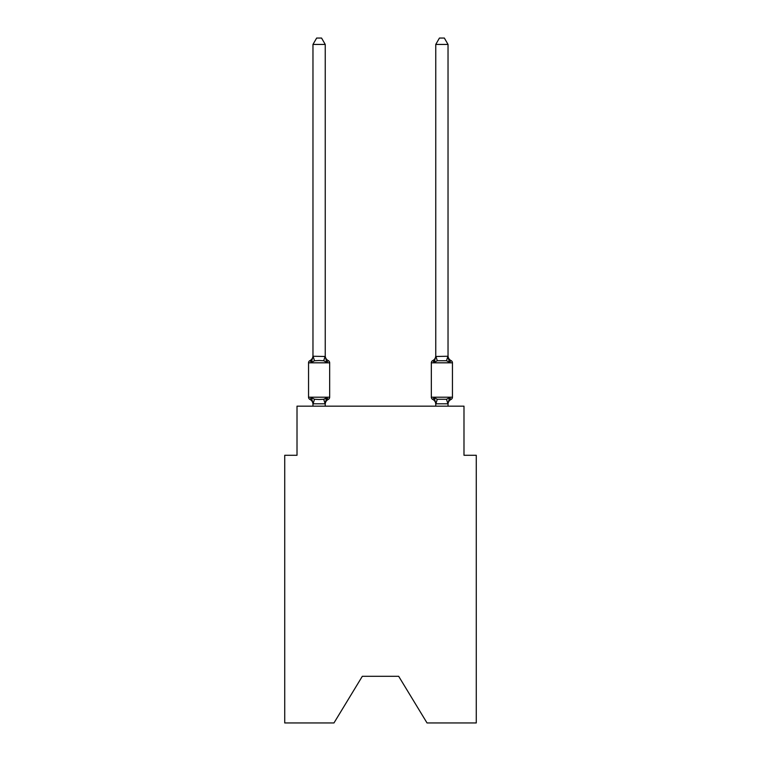 <?xml version="1.0" encoding="UTF-8"?>
<svg xmlns="http://www.w3.org/2000/svg" width="761" height="761" viewBox="0 0 761 761"><rect width="100%" height="100%" fill="white"/><g stroke="black" fill="none" stroke-linecap="round" stroke-linejoin="round"><path stroke-width="1.14" d="M398.669 676.291L427.035 722.95L476.272 722.95L476.272 455.278L463.991 455.278L463.991 406.165L297.009 406.165L297.009 455.278L284.728 455.278L284.728 722.95L333.965 722.95L362.331 676.291L398.669 676.291L362.331 676.291M325.128 398.935L326.783 397.68L325.147 403.796L313.066 403.796L311.43 397.68L309.927 399.411A2.454 2.454 0 0 1 308.547 397.194A2.454 2.454 0 0 0 309.927 399.411A2.454 2.454 0 0 1 308.547 397.194A2.454 2.454 0 0 0 309.927 399.411A2.454 2.454 0 0 1 308.547 397.194A2.454 2.454 0 0 0 309.927 399.411A2.454 2.454 0 0 1 308.547 397.194A2.454 2.454 0 0 0 309.927 399.411A2.454 2.454 0 0 1 308.547 397.194A2.454 2.454 0 0 0 309.927 399.411A2.454 2.454 0 0 1 308.547 397.194A2.454 2.454 0 0 0 309.927 399.411A2.454 2.454 0 0 1 308.547 397.194A2.454 2.454 0 0 0 309.927 399.411A2.454 2.454 0 0 1 308.547 397.194A2.454 2.454 0 0 0 309.927 399.411A2.454 2.454 0 0 1 308.547 397.194A2.454 2.454 0 0 0 309.927 399.411A2.454 2.454 0 0 1 308.547 397.194A2.454 2.454 0 0 0 309.927 399.411A2.454 2.454 0 0 1 308.547 397.194A2.454 2.454 0 0 0 309.927 399.411A2.454 2.454 0 0 1 308.547 397.194A2.454 2.454 0 0 0 309.927 399.411A2.454 2.454 0 0 1 308.547 397.194A2.454 2.454 0 0 0 309.927 399.411A2.454 2.454 0 0 1 308.547 397.194A2.454 2.454 0 0 0 309.927 399.411A2.454 2.454 0 0 1 308.547 397.194A2.454 2.454 0 0 0 309.927 399.411A2.454 2.454 0 0 1 308.547 397.194A2.454 2.454 0 0 0 309.927 399.411A2.454 2.454 0 0 1 308.547 397.194A2.454 2.454 0 0 0 309.927 399.411A2.454 2.454 0 0 1 308.547 397.194A2.454 2.454 0 0 0 309.927 399.411A2.454 2.454 0 0 1 308.547 397.194A2.454 2.454 0 0 0 309.927 399.411A2.454 2.454 0 0 1 308.547 397.194A2.454 2.454 0 0 0 309.927 399.411A2.454 2.454 0 0 1 308.547 397.194A2.454 2.454 0 0 0 309.927 399.411A2.454 2.454 0 0 1 308.547 397.194A2.454 2.454 0 0 0 309.927 399.411A2.454 2.454 0 0 1 308.547 397.194A2.454 2.454 0 0 0 309.927 399.411A2.454 2.454 0 0 1 308.547 397.194A2.454 2.454 0 0 0 309.927 399.411A2.454 2.454 0 0 1 308.547 397.194A2.454 2.454 0 0 0 309.927 399.411A2.454 2.454 0 0 1 308.547 397.194A2.454 2.454 0 0 0 309.927 399.411A2.454 2.454 0 0 1 308.547 397.194A2.454 2.454 0 0 0 309.927 399.411A2.454 2.454 0 0 1 308.547 397.194A2.454 2.454 0 0 0 309.927 399.411A2.454 2.454 0 0 1 308.547 397.194A2.454 2.454 0 0 0 309.927 399.411L311.43 397.68L309.927 399.411L311.43 397.68L309.927 399.411L311.43 397.68L309.927 399.411L311.43 397.68L309.927 399.411L311.43 397.68L309.927 399.411L311.43 397.68L309.927 399.411L311.43 397.68L309.927 399.411L311.43 397.68L309.927 399.411L311.43 397.68L309.927 399.411L311.43 397.68L309.927 399.411L311.43 397.68L309.927 399.411L311.43 397.68L309.927 399.411L311.43 397.68L309.927 399.411L311.43 397.68L309.927 399.411L311.43 397.68L314.502 399.259L319.106 399.506L323.71 399.259L326.783 397.68L328.286 399.411A2.454 2.454 0 0 0 329.665 397.194A2.454 2.454 0 0 1 328.286 399.411L327.582 399.068L328.286 399.411A2.454 2.454 0 0 0 329.665 397.194A2.454 2.454 0 0 1 328.286 399.411A2.454 2.454 0 0 0 329.665 397.194A2.454 2.454 0 0 1 328.286 399.411L327.582 399.068L328.286 399.411A2.454 2.454 0 0 0 329.665 397.194A2.454 2.454 0 0 1 328.286 399.411A2.454 2.454 0 0 0 329.665 397.194A2.454 2.454 0 0 1 328.286 399.411L327.582 399.068L328.286 399.411A2.454 2.454 0 0 0 329.665 397.194A2.454 2.454 0 0 1 328.286 399.411A2.454 2.454 0 0 0 329.665 397.194A2.454 2.454 0 0 1 328.286 399.411L327.582 399.068L328.286 399.411A2.454 2.454 0 0 0 329.665 397.194A2.454 2.454 0 0 1 328.286 399.411A2.454 2.454 0 0 0 329.665 397.194A2.454 2.454 0 0 1 328.286 399.411L327.582 399.068L328.286 399.411A2.454 2.454 0 0 0 329.665 397.194A2.454 2.454 0 0 1 328.286 399.411A2.454 2.454 0 0 0 329.665 397.194A2.454 2.454 0 0 1 328.286 399.411L327.582 399.068L328.286 399.411A2.454 2.454 0 0 0 329.665 397.194A2.454 2.454 0 0 1 328.286 399.411A2.454 2.454 0 0 0 329.665 397.194A2.454 2.454 0 0 1 328.286 399.411L327.582 399.068L328.286 399.411A2.454 2.454 0 0 0 329.665 397.194A2.454 2.454 0 0 1 328.286 399.411A2.454 2.454 0 0 0 329.665 397.194A2.454 2.454 0 0 1 328.286 399.411L327.582 399.068L328.286 399.411A2.454 2.454 0 0 0 329.665 397.194A2.454 2.454 0 0 1 328.286 399.411A2.454 2.454 0 0 0 329.665 397.194A2.454 2.454 0 0 1 328.286 399.411L327.582 399.068L328.286 399.411A2.454 2.454 0 0 0 329.665 397.194A2.454 2.454 0 0 1 328.286 399.411A2.454 2.454 0 0 0 329.665 397.194A2.454 2.454 0 0 1 328.286 399.411L327.582 399.068L328.286 399.411A2.454 2.454 0 0 0 329.665 397.194A2.454 2.454 0 0 1 328.286 399.411A2.454 2.454 0 0 0 329.665 397.194A2.454 2.454 0 0 1 328.286 399.411L327.582 399.068L328.286 399.411A2.454 2.454 0 0 0 329.665 397.194A2.454 2.454 0 0 1 328.286 399.411A2.454 2.454 0 0 0 329.665 397.194A2.454 2.454 0 0 1 328.286 399.411L327.582 399.068L328.286 399.411A2.454 2.454 0 0 0 329.665 397.194A2.454 2.454 0 0 1 328.286 399.411A2.454 2.454 0 0 0 329.665 397.194A2.454 2.454 0 0 1 328.286 399.411L327.582 399.068L328.286 399.411A2.454 2.454 0 0 0 329.665 397.194A2.454 2.454 0 0 1 328.286 399.411A2.454 2.454 0 0 0 329.665 397.194A2.454 2.454 0 0 1 328.286 399.411L327.582 399.068L328.286 399.411A2.454 2.454 0 0 0 329.665 397.194A2.454 2.454 0 0 1 328.286 399.411A2.454 2.454 0 0 0 329.665 397.194A2.454 2.454 0 0 1 328.286 399.411L326.783 397.68L328.286 399.411A5.403 5.403 0 0 0 325.242 404.262M325.242 44.433L312.971 44.433L316.652 38.05L321.561 38.05L325.242 44.433L325.242 356.481L326.783 362.341L328.286 360.609A2.454 2.454 0 0 1 329.665 362.816A2.454 2.454 0 0 0 328.286 360.609L326.783 362.341L328.286 360.609A2.454 2.454 0 0 1 329.665 362.816A2.454 2.454 0 0 0 328.286 360.609L326.783 362.341L328.286 360.609A2.454 2.454 0 0 1 329.665 362.816A2.454 2.454 0 0 0 328.286 360.609L326.783 362.341L328.286 360.609A2.454 2.454 0 0 1 329.665 362.816A2.454 2.454 0 0 0 328.286 360.609L326.783 362.341L328.286 360.609A2.454 2.454 0 0 1 329.665 362.816A2.454 2.454 0 0 0 328.286 360.609L326.783 362.341L328.286 360.609A2.454 2.454 0 0 1 329.665 362.816A2.454 2.454 0 0 0 328.286 360.609L326.783 362.341L328.286 360.609A2.454 2.454 0 0 1 329.665 362.816A2.454 2.454 0 0 0 328.286 360.609L326.783 362.341L328.286 360.609A2.454 2.454 0 0 1 329.665 362.816A2.454 2.454 0 0 0 328.286 360.609L326.783 362.341L328.286 360.609A2.454 2.454 0 0 1 329.665 362.816A2.454 2.454 0 0 0 328.286 360.609L326.783 362.341L328.286 360.609A2.454 2.454 0 0 1 329.665 362.816A2.454 2.454 0 0 0 328.286 360.609L326.783 362.341L328.286 360.609A2.454 2.454 0 0 1 329.665 362.816A2.454 2.454 0 0 0 328.286 360.609L326.783 362.341L328.286 360.609A2.454 2.454 0 0 1 329.665 362.816A2.454 2.454 0 0 0 328.286 360.609L326.783 362.341L328.286 360.609A2.454 2.454 0 0 1 329.665 362.816A2.454 2.454 0 0 0 328.286 360.609L326.783 362.341L328.286 360.609A2.454 2.454 0 0 1 329.665 362.816A2.454 2.454 0 0 0 328.286 360.609L326.783 362.341L328.286 360.609A2.454 2.454 0 0 1 329.665 362.816A2.454 2.454 0 0 0 328.286 360.609L326.783 362.341L328.286 360.609A2.454 2.454 0 0 1 329.665 362.816A2.454 2.454 0 0 0 328.286 360.609L326.783 362.341L328.286 360.609A2.454 2.454 0 0 1 329.665 362.816A2.454 2.454 0 0 0 328.286 360.609L326.783 362.341L328.286 360.609A2.454 2.454 0 0 1 329.665 362.816A2.454 2.454 0 0 0 328.286 360.609L326.783 362.341L328.286 360.609A2.454 2.454 0 0 1 329.665 362.816A2.454 2.454 0 0 0 328.286 360.609L326.783 362.341L328.286 360.609A2.454 2.454 0 0 1 329.665 362.816A2.454 2.454 0 0 0 328.286 360.609L326.783 362.341L328.286 360.609A2.454 2.454 0 0 1 329.665 362.816A2.454 2.454 0 0 0 328.286 360.609L326.783 362.341L328.286 360.609A2.454 2.454 0 0 1 329.665 362.816A2.454 2.454 0 0 0 328.286 360.609L326.783 362.341L328.286 360.609A2.454 2.454 0 0 1 329.665 362.816A2.454 2.454 0 0 0 328.286 360.609L326.783 362.341L328.286 360.609A2.454 2.454 0 0 1 329.665 362.816A2.454 2.454 0 0 0 328.286 360.609L326.783 362.341L328.286 360.609A2.454 2.454 0 0 1 329.665 362.816A2.454 2.454 0 0 0 328.286 360.609L326.783 362.341L328.286 360.609A2.454 2.454 0 0 1 329.665 362.816A2.454 2.454 0 0 0 328.286 360.609L326.783 362.341L328.286 360.609A2.454 2.454 0 0 1 329.665 362.816A2.454 2.454 0 0 0 328.286 360.609L326.783 362.341L328.286 360.609A2.454 2.454 0 0 1 329.665 362.816A2.454 2.454 0 0 0 328.286 360.609L326.783 362.341L328.286 360.609A2.454 2.454 0 0 1 329.665 362.816A2.454 2.454 0 0 0 328.286 360.609L326.783 362.341L323.71 360.762L319.106 360.514L314.502 360.762L311.43 362.341L309.927 360.609A2.454 2.454 0 0 0 308.547 362.816A2.454 2.454 0 0 1 309.927 360.609L310.631 360.952L309.927 360.609A2.454 2.454 0 0 0 308.547 362.816A2.454 2.454 0 0 1 309.927 360.609A2.454 2.454 0 0 0 308.547 362.816A2.454 2.454 0 0 1 309.927 360.609L310.631 360.952L309.927 360.609A2.454 2.454 0 0 0 308.547 362.816A2.454 2.454 0 0 1 309.927 360.609A2.454 2.454 0 0 0 308.547 362.816A2.454 2.454 0 0 1 309.927 360.609L310.631 360.952L309.927 360.609A2.454 2.454 0 0 0 308.547 362.816A2.454 2.454 0 0 1 309.927 360.609A2.454 2.454 0 0 0 308.547 362.816A2.454 2.454 0 0 1 309.927 360.609L310.631 360.952L309.927 360.609A2.454 2.454 0 0 0 308.547 362.816A2.454 2.454 0 0 1 309.927 360.609A2.454 2.454 0 0 0 308.547 362.816A2.454 2.454 0 0 1 309.927 360.609L310.631 360.952L309.927 360.609A2.454 2.454 0 0 0 308.547 362.816A2.454 2.454 0 0 1 309.927 360.609A2.454 2.454 0 0 0 308.547 362.816A2.454 2.454 0 0 1 309.927 360.609L310.631 360.952L309.927 360.609A2.454 2.454 0 0 0 308.547 362.816A2.454 2.454 0 0 1 309.927 360.609A2.454 2.454 0 0 0 308.547 362.816A2.454 2.454 0 0 1 309.927 360.609L310.631 360.952L309.927 360.609A2.454 2.454 0 0 0 308.547 362.816A2.454 2.454 0 0 1 309.927 360.609A2.454 2.454 0 0 0 308.547 362.816A2.454 2.454 0 0 1 309.927 360.609L310.631 360.952L309.927 360.609A2.454 2.454 0 0 0 308.547 362.816A2.454 2.454 0 0 1 309.927 360.609A2.454 2.454 0 0 0 308.547 362.816A2.454 2.454 0 0 1 309.927 360.609L310.631 360.952L309.927 360.609A2.454 2.454 0 0 0 308.547 362.816A2.454 2.454 0 0 1 309.927 360.609A2.454 2.454 0 0 0 308.547 362.816A2.454 2.454 0 0 1 309.927 360.609L310.631 360.952L309.927 360.609A2.454 2.454 0 0 0 308.547 362.816A2.454 2.454 0 0 1 309.927 360.609A2.454 2.454 0 0 0 308.547 362.816A2.454 2.454 0 0 1 309.927 360.609L310.631 360.952L309.927 360.609A2.454 2.454 0 0 0 308.547 362.816A2.454 2.454 0 0 1 309.927 360.609A2.454 2.454 0 0 0 308.547 362.816A2.454 2.454 0 0 1 309.927 360.609L310.631 360.952L309.927 360.609A2.454 2.454 0 0 0 308.547 362.816A2.454 2.454 0 0 1 309.927 360.609A2.454 2.454 0 0 0 308.547 362.816A2.454 2.454 0 0 1 309.927 360.609L310.631 360.952L309.927 360.609A2.454 2.454 0 0 0 308.547 362.816A2.454 2.454 0 0 1 309.927 360.609A2.454 2.454 0 0 0 308.547 362.816A2.454 2.454 0 0 1 309.927 360.609L310.631 360.952L309.927 360.609A2.454 2.454 0 0 0 308.547 362.816A2.454 2.454 0 0 1 309.927 360.609A2.454 2.454 0 0 0 308.547 362.816A2.454 2.454 0 0 1 309.927 360.609L311.43 362.341L309.927 360.609A5.403 5.403 0 0 0 312.971 355.748M309.927 360.609L311.43 362.341L309.927 360.609L311.43 362.341L309.927 360.609L311.43 362.341L309.927 360.609L311.43 362.341L309.927 360.609L311.43 362.341L309.927 360.609L311.43 362.341L309.927 360.609L311.43 362.341L309.927 360.609L311.43 362.341L309.927 360.609L311.43 362.341L309.927 360.609L311.43 362.341L309.927 360.609L311.43 362.341L309.927 360.609L311.43 362.341L309.927 360.609L311.43 362.341L309.927 360.609L311.43 362.341L312.971 356.253L325.242 356.481L325.242 355.748A5.403 5.403 0 0 0 328.286 360.609M312.971 406.165L312.971 404.262A5.403 5.403 0 0 0 309.927 399.411M325.242 403.539L325.822 400.647M451.073 399.411A2.454 2.454 0 0 0 452.453 397.194A2.454 2.454 0 0 1 451.073 399.411L449.57 397.68L451.073 399.411A2.454 2.454 0 0 0 452.453 397.194A2.454 2.454 0 0 1 451.073 399.411L449.57 397.68L451.073 399.411A2.454 2.454 0 0 0 452.453 397.194A2.454 2.454 0 0 1 451.073 399.411L449.57 397.68L451.073 399.411A2.454 2.454 0 0 0 452.453 397.194A2.454 2.454 0 0 1 451.073 399.411L449.57 397.68L451.073 399.411A2.454 2.454 0 0 0 452.453 397.194A2.454 2.454 0 0 1 451.073 399.411L449.57 397.68L451.073 399.411A2.454 2.454 0 0 0 452.453 397.194A2.454 2.454 0 0 1 451.073 399.411L449.57 397.68L451.073 399.411A2.454 2.454 0 0 0 452.453 397.194A2.454 2.454 0 0 1 451.073 399.411L449.57 397.68L451.073 399.411A2.454 2.454 0 0 0 452.453 397.194A2.454 2.454 0 0 1 451.073 399.411L449.57 397.68L451.073 399.411A2.454 2.454 0 0 0 452.453 397.194A2.454 2.454 0 0 1 451.073 399.411L449.57 397.68L451.073 399.411A2.454 2.454 0 0 0 452.453 397.194A2.454 2.454 0 0 1 451.073 399.411L449.57 397.68L451.073 399.411A2.454 2.454 0 0 0 452.453 397.194A2.454 2.454 0 0 1 451.073 399.411L449.57 397.68L451.073 399.411A2.454 2.454 0 0 0 452.453 397.194A2.454 2.454 0 0 1 451.073 399.411L449.57 397.68L451.073 399.411A2.454 2.454 0 0 0 452.453 397.194A2.454 2.454 0 0 1 451.073 399.411L449.57 397.68L451.073 399.411A2.454 2.454 0 0 0 452.453 397.194A2.454 2.454 0 0 1 451.073 399.411L449.57 397.68L451.073 399.411A2.454 2.454 0 0 0 452.453 397.194A2.454 2.454 0 0 1 451.073 399.411L449.57 397.68L451.073 399.411A2.454 2.454 0 0 0 452.453 397.194A2.454 2.454 0 0 1 451.073 399.411L449.57 397.68L451.073 399.411A2.454 2.454 0 0 0 452.453 397.194A2.454 2.454 0 0 1 451.073 399.411L449.57 397.68L451.073 399.411A2.454 2.454 0 0 0 452.453 397.194A2.454 2.454 0 0 1 451.073 399.411L449.57 397.68L451.073 399.411A2.454 2.454 0 0 0 452.453 397.194A2.454 2.454 0 0 1 451.073 399.411L449.57 397.68L451.073 399.411A2.454 2.454 0 0 0 452.453 397.194A2.454 2.454 0 0 1 451.073 399.411L449.57 397.68L451.073 399.411A2.454 2.454 0 0 0 452.453 397.194A2.454 2.454 0 0 1 451.073 399.411L449.57 397.68L451.073 399.411A2.454 2.454 0 0 0 452.453 397.194A2.454 2.454 0 0 1 451.073 399.411L449.57 397.68L451.073 399.411A2.454 2.454 0 0 0 452.453 397.194A2.454 2.454 0 0 1 451.073 399.411L449.57 397.68L451.073 399.411A2.454 2.454 0 0 0 452.453 397.194A2.454 2.454 0 0 1 451.073 399.411L449.57 397.68L451.073 399.411A2.454 2.454 0 0 0 452.453 397.194A2.454 2.454 0 0 1 451.073 399.411L449.57 397.68L451.073 399.411A2.454 2.454 0 0 0 452.453 397.194A2.454 2.454 0 0 1 451.073 399.411L449.57 397.68L451.073 399.411A2.454 2.454 0 0 0 452.453 397.194A2.454 2.454 0 0 1 451.073 399.411L449.57 397.68L451.073 399.411A2.454 2.454 0 0 0 452.453 397.194A2.454 2.454 0 0 1 451.073 399.411L449.57 397.68L451.073 399.411A2.454 2.454 0 0 0 452.453 397.194A2.454 2.454 0 0 1 451.073 399.411L449.57 397.68L451.073 399.411A5.403 5.403 0 0 0 448.029 404.262L448.029 404.262M451.073 360.609L449.57 362.341L448.286 358.326L449.57 362.341L451.073 360.609L449.57 362.341L448.286 358.326L449.57 362.341L451.073 360.609L449.57 362.341L448.286 358.326L449.57 362.341L451.073 360.609L449.57 362.341L448.286 358.326L449.57 362.341L451.073 360.609L449.57 362.341L448.286 358.326L449.57 362.341L451.073 360.609L449.57 362.341L448.286 358.326L449.57 362.341L451.073 360.609L449.57 362.341L448.286 358.326L449.57 362.341L451.073 360.609L449.57 362.341L448.286 358.326L449.57 362.341L451.073 360.609L449.57 362.341L448.286 358.326L449.57 362.341L451.073 360.609L449.57 362.341L448.286 358.326L449.57 362.341L451.073 360.609L449.57 362.341L448.286 358.326L449.57 362.341L451.073 360.609L449.57 362.341L448.286 358.326L449.57 362.341L451.073 360.609L449.57 362.341L448.286 358.326L449.57 362.341L451.073 360.609A2.454 2.454 0 0 1 452.453 362.816A2.454 2.454 0 0 0 451.073 360.609A2.454 2.454 0 0 1 452.453 362.816A2.454 2.454 0 0 0 451.073 360.609A2.454 2.454 0 0 1 452.453 362.816A2.454 2.454 0 0 0 451.073 360.609A2.454 2.454 0 0 1 452.453 362.816A2.454 2.454 0 0 0 451.073 360.609A2.454 2.454 0 0 1 452.453 362.816A2.454 2.454 0 0 0 451.073 360.609A2.454 2.454 0 0 1 452.453 362.816A2.454 2.454 0 0 0 451.073 360.609A2.454 2.454 0 0 1 452.453 362.816A2.454 2.454 0 0 0 451.073 360.609A2.454 2.454 0 0 1 452.453 362.816A2.454 2.454 0 0 0 451.073 360.609A2.454 2.454 0 0 1 452.453 362.816A2.454 2.454 0 0 0 451.073 360.609A2.454 2.454 0 0 1 452.453 362.816A2.454 2.454 0 0 0 451.073 360.609A2.454 2.454 0 0 1 452.453 362.816A2.454 2.454 0 0 0 451.073 360.609A2.454 2.454 0 0 1 452.453 362.816A2.454 2.454 0 0 0 451.073 360.609A2.454 2.454 0 0 1 452.453 362.816A2.454 2.454 0 0 0 451.073 360.609A2.454 2.454 0 0 1 452.453 362.816A2.454 2.454 0 0 0 451.073 360.609A2.454 2.454 0 0 1 452.453 362.816A2.454 2.454 0 0 0 451.073 360.609A2.454 2.454 0 0 1 452.453 362.816A2.454 2.454 0 0 0 451.073 360.609A2.454 2.454 0 0 1 452.453 362.816A2.454 2.454 0 0 0 451.073 360.609A2.454 2.454 0 0 1 452.453 362.816A2.454 2.454 0 0 0 451.073 360.609A2.454 2.454 0 0 1 452.453 362.816A2.454 2.454 0 0 0 451.073 360.609A2.454 2.454 0 0 1 452.453 362.816A2.454 2.454 0 0 0 451.073 360.609A2.454 2.454 0 0 1 452.453 362.816A2.454 2.454 0 0 0 451.073 360.609A2.454 2.454 0 0 1 452.453 362.816A2.454 2.454 0 0 0 451.073 360.609A2.454 2.454 0 0 1 452.453 362.816A2.454 2.454 0 0 0 451.073 360.609A2.454 2.454 0 0 1 452.453 362.816A2.454 2.454 0 0 0 451.073 360.609A2.454 2.454 0 0 1 452.453 362.816A2.454 2.454 0 0 0 451.073 360.609A2.454 2.454 0 0 1 452.453 362.816A2.454 2.454 0 0 0 451.073 360.609A2.454 2.454 0 0 1 452.453 362.816A2.454 2.454 0 0 0 451.073 360.609A2.454 2.454 0 0 1 452.453 362.816A2.454 2.454 0 0 0 451.073 360.609A2.454 2.454 0 0 1 452.453 362.816A2.454 2.454 0 0 0 451.073 360.609L449.57 362.341L448.286 358.326L449.57 362.341L451.073 360.609A5.403 5.403 0 0 1 448.029 355.748L448.029 355.748M448.029 356.253L448.029 44.433L435.758 44.433L435.758 356.481L448.029 356.253L449.57 362.341L446.498 360.762L437.29 360.762L434.217 362.341L432.714 360.609A2.454 2.454 0 0 0 431.335 362.816A2.454 2.454 0 0 1 432.714 360.609L433.418 360.952L432.714 360.609A2.454 2.454 0 0 0 431.335 362.816A2.454 2.454 0 0 1 432.714 360.609A2.454 2.454 0 0 0 431.335 362.816A2.454 2.454 0 0 1 432.714 360.609L433.418 360.952L432.714 360.609A2.454 2.454 0 0 0 431.335 362.816A2.454 2.454 0 0 1 432.714 360.609A2.454 2.454 0 0 0 431.335 362.816A2.454 2.454 0 0 1 432.714 360.609L433.418 360.952L432.714 360.609A2.454 2.454 0 0 0 431.335 362.816A2.454 2.454 0 0 1 432.714 360.609A2.454 2.454 0 0 0 431.335 362.816A2.454 2.454 0 0 1 432.714 360.609L433.418 360.952L432.714 360.609A2.454 2.454 0 0 0 431.335 362.816A2.454 2.454 0 0 1 432.714 360.609A2.454 2.454 0 0 0 431.335 362.816A2.454 2.454 0 0 1 432.714 360.609L433.418 360.952L432.714 360.609A2.454 2.454 0 0 0 431.335 362.816A2.454 2.454 0 0 1 432.714 360.609A2.454 2.454 0 0 0 431.335 362.816A2.454 2.454 0 0 1 432.714 360.609L433.418 360.952L432.714 360.609A2.454 2.454 0 0 0 431.335 362.816A2.454 2.454 0 0 1 432.714 360.609A2.454 2.454 0 0 0 431.335 362.816A2.454 2.454 0 0 1 432.714 360.609L433.418 360.952L432.714 360.609A2.454 2.454 0 0 0 431.335 362.816A2.454 2.454 0 0 1 432.714 360.609A2.454 2.454 0 0 0 431.335 362.816A2.454 2.454 0 0 1 432.714 360.609L433.418 360.952L432.714 360.609A2.454 2.454 0 0 0 431.335 362.816A2.454 2.454 0 0 1 432.714 360.609A2.454 2.454 0 0 0 431.335 362.816A2.454 2.454 0 0 1 432.714 360.609L433.418 360.952L432.714 360.609A2.454 2.454 0 0 0 431.335 362.816A2.454 2.454 0 0 1 432.714 360.609A2.454 2.454 0 0 0 431.335 362.816A2.454 2.454 0 0 1 432.714 360.609L433.418 360.952L432.714 360.609A2.454 2.454 0 0 0 431.335 362.816A2.454 2.454 0 0 1 432.714 360.609A2.454 2.454 0 0 0 431.335 362.816A2.454 2.454 0 0 1 432.714 360.609L433.418 360.952L432.714 360.609A2.454 2.454 0 0 0 431.335 362.816A2.454 2.454 0 0 1 432.714 360.609A2.454 2.454 0 0 0 431.335 362.816A2.454 2.454 0 0 1 432.714 360.609L433.418 360.952L432.714 360.609A2.454 2.454 0 0 0 431.335 362.816A2.454 2.454 0 0 1 432.714 360.609A2.454 2.454 0 0 0 431.335 362.816A2.454 2.454 0 0 1 432.714 360.609L433.418 360.952L432.714 360.609A2.454 2.454 0 0 0 431.335 362.816A2.454 2.454 0 0 1 432.714 360.609A2.454 2.454 0 0 0 431.335 362.816A2.454 2.454 0 0 1 432.714 360.609L433.418 360.952L432.714 360.609A2.454 2.454 0 0 0 431.335 362.816A2.454 2.454 0 0 1 432.714 360.609A2.454 2.454 0 0 0 431.335 362.816L431.335 397.194A2.454 2.454 0 0 0 432.714 399.411A2.454 2.454 0 0 1 431.335 397.194A2.454 2.454 0 0 0 432.714 399.411L434.217 397.68L432.714 399.411A5.403 5.403 0 0 1 435.758 404.262A5.403 5.403 0 0 0 432.714 399.411A2.454 2.454 0 0 1 431.335 397.194A2.454 2.454 0 0 0 432.714 399.411L434.217 397.68L432.714 399.411A2.454 2.454 0 0 1 431.335 397.194A2.454 2.454 0 0 0 432.714 399.411L434.217 397.68L432.714 399.411A5.403 5.403 0 0 1 435.758 404.262A5.403 5.403 0 0 0 432.714 399.411A2.454 2.454 0 0 1 431.335 397.194A2.454 2.454 0 0 0 432.714 399.411L434.217 397.68L432.714 399.411A2.454 2.454 0 0 1 431.335 397.194A2.454 2.454 0 0 0 432.714 399.411L434.217 397.68L432.714 399.411A5.403 5.403 0 0 1 435.758 404.262A5.403 5.403 0 0 0 432.714 399.411A2.454 2.454 0 0 1 431.335 397.194A2.454 2.454 0 0 0 432.714 399.411L434.217 397.68L432.714 399.411A2.454 2.454 0 0 1 431.335 397.194A2.454 2.454 0 0 0 432.714 399.411L434.217 397.68L432.714 399.411A5.403 5.403 0 0 1 435.758 404.262A5.403 5.403 0 0 0 432.714 399.411A2.454 2.454 0 0 1 431.335 397.194A2.454 2.454 0 0 0 432.714 399.411L434.217 397.68L432.714 399.411A2.454 2.454 0 0 1 431.335 397.194A2.454 2.454 0 0 0 432.714 399.411L434.217 397.68L432.714 399.411A5.403 5.403 0 0 1 435.758 404.262A5.403 5.403 0 0 0 432.714 399.411A2.454 2.454 0 0 1 431.335 397.194A2.454 2.454 0 0 0 432.714 399.411L434.217 397.68L432.714 399.411A2.454 2.454 0 0 1 431.335 397.194A2.454 2.454 0 0 0 432.714 399.411L434.217 397.68L432.714 399.411A5.403 5.403 0 0 1 435.758 404.262A5.403 5.403 0 0 0 432.714 399.411A2.454 2.454 0 0 1 431.335 397.194A2.454 2.454 0 0 0 432.714 399.411L434.217 397.68L432.714 399.411A2.454 2.454 0 0 1 431.335 397.194A2.454 2.454 0 0 0 432.714 399.411L434.217 397.68L432.714 399.411A5.403 5.403 0 0 1 435.758 404.262A5.403 5.403 0 0 0 432.714 399.411A2.454 2.454 0 0 1 431.335 397.194A2.454 2.454 0 0 0 432.714 399.411L434.217 397.68L432.714 399.411A2.454 2.454 0 0 1 431.335 397.194A2.454 2.454 0 0 0 432.714 399.411L434.217 397.68L432.714 399.411A5.403 5.403 0 0 1 435.758 404.262A5.403 5.403 0 0 0 432.714 399.411A2.454 2.454 0 0 1 431.335 397.194A2.454 2.454 0 0 0 432.714 399.411L434.217 397.68L432.714 399.411A2.454 2.454 0 0 1 431.335 397.194A2.454 2.454 0 0 0 432.714 399.411L434.217 397.68L432.714 399.411A5.403 5.403 0 0 1 435.758 404.262A5.403 5.403 0 0 0 432.714 399.411A2.454 2.454 0 0 1 431.335 397.194A2.454 2.454 0 0 0 432.714 399.411L434.217 397.68L432.714 399.411A2.454 2.454 0 0 1 431.335 397.194A2.454 2.454 0 0 0 432.714 399.411L434.217 397.68L432.714 399.411A5.403 5.403 0 0 1 435.758 404.262A5.403 5.403 0 0 0 432.714 399.411A2.454 2.454 0 0 1 431.335 397.194A2.454 2.454 0 0 0 432.714 399.411L434.217 397.68L432.714 399.411A2.454 2.454 0 0 1 431.335 397.194A2.454 2.454 0 0 0 432.714 399.411L434.217 397.68L432.714 399.411A5.403 5.403 0 0 1 435.758 404.262A5.403 5.403 0 0 0 432.714 399.411A2.454 2.454 0 0 1 431.335 397.194A2.454 2.454 0 0 0 432.714 399.411L434.217 397.68L432.714 399.411A2.454 2.454 0 0 1 431.335 397.194A2.454 2.454 0 0 0 432.714 399.411L434.217 397.68L432.714 399.411A5.403 5.403 0 0 1 435.758 404.262A5.403 5.403 0 0 0 432.714 399.411A2.454 2.454 0 0 1 431.335 397.194A2.454 2.454 0 0 0 432.714 399.411L434.217 397.68L432.714 399.411A2.454 2.454 0 0 1 431.335 397.194A2.454 2.454 0 0 0 432.714 399.411L434.217 397.68L432.714 399.411A5.403 5.403 0 0 1 435.758 404.262A5.403 5.403 0 0 0 432.714 399.411A2.454 2.454 0 0 1 431.335 397.194A2.454 2.454 0 0 0 432.714 399.411L434.217 397.68L432.714 399.411A2.454 2.454 0 0 1 431.335 397.194A2.454 2.454 0 0 0 432.714 399.411L434.217 397.68L432.714 399.411A5.403 5.403 0 0 1 435.758 404.262A5.403 5.403 0 0 0 432.714 399.411A2.454 2.454 0 0 1 431.335 397.194A2.454 2.454 0 0 0 432.714 399.411L434.217 397.68L432.714 399.411A2.454 2.454 0 0 1 431.335 397.194L452.453 397.194L452.453 362.816L431.335 362.816A2.454 2.454 0 0 1 432.714 360.609L434.217 362.341L432.714 360.609L434.217 362.341L432.714 360.609L434.217 362.341L434.788 360.4M435.758 406.165L435.758 404.262A5.403 5.403 0 0 0 432.714 399.411L434.217 397.68L437.29 399.259L446.498 399.259L449.57 397.68L447.934 403.796L435.853 403.796L434.217 397.68L432.714 399.411M312.971 356.253L312.971 44.433M325.242 356.253L325.242 355.748M326.783 397.68L328.286 399.411M448.029 403.758L448.029 406.165M308.547 362.816L308.547 397.194L329.665 397.194L329.665 362.816L308.547 362.816M325.242 406.165L325.242 403.758M434.217 362.341L435.758 356.253M449.57 362.341L448.286 358.326M435.758 355.748A5.403 5.403 0 0 1 432.714 360.609M435.758 44.433L439.439 38.05L444.348 38.05L448.029 44.433M314.502 399.259L313.066 403.796M323.71 399.259L325.147 403.796M313.066 356.224L314.502 360.762M325.147 356.224L323.71 360.762M447.934 403.796L446.498 399.259M435.853 403.796L437.29 399.259M446.498 360.762L447.934 356.224M437.29 360.762L435.853 356.224"/></g></svg>
